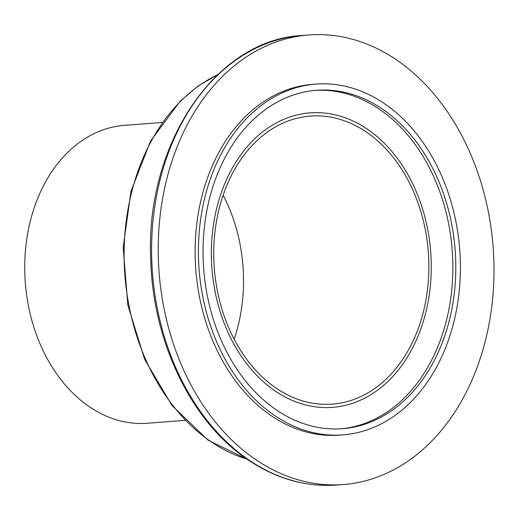 <?xml version="1.0" encoding="UTF-8"?>
<svg xmlns="http://www.w3.org/2000/svg" width="520" height="520" viewBox="0 0 520 520"><rect width="100%" height="100%" fill="white"/><g stroke="black" fill="none" stroke-linecap="round" stroke-linejoin="round"><path stroke-width="0.78" d="M273.767 390.026A147.654 109.707 85.6 0 0 423.904 319.442A147.654 109.707 85.6 0 0 413.686 185.868A147.654 109.707 85.6 0 0 368.849 130.202A147.654 109.707 85.6 0 0 222.15 190.339A147.654 109.707 85.6 0 0 273.767 390.026M274.807 387.192A144.437 107.315 85.6 0 0 332.325 404.125A144.437 107.315 85.6 0 0 427.284 291.317A144.437 107.315 85.6 0 0 367.809 133.035A144.437 107.315 85.6 0 0 310.291 116.103A144.437 107.315 85.6 0 0 215.332 228.911A144.437 107.315 85.6 0 0 274.807 387.192M234.15 339.209A144.437 107.315 85.6 0 0 223.139 195.189M162.175 122.46L124.585 125.333A149.39 110.994 85.6 0 0 26.37 242.014A149.39 110.994 85.6 0 0 87.88 405.724A149.39 110.994 85.6 0 0 147.375 423.241L184.958 420.368M398.697 61.393A225.446 167.505 85.6 0 0 308.913 34.957A225.446 167.505 85.6 0 0 160.693 211.042A225.446 167.505 85.6 0 0 253.519 458.101A225.446 167.505 85.6 0 0 343.304 484.536A225.446 167.505 85.6 0 0 491.524 308.458A225.446 167.505 85.6 0 0 398.697 61.393M315.998 84.11L312.695 84.364A175.897 130.689 85.6 0 0 197.047 221.748A175.897 130.689 85.6 0 0 269.477 414.505A175.897 130.689 85.6 0 0 339.521 435.13L342.829 434.882A175.897 130.689 85.6 0 0 458.478 297.499A175.897 130.689 85.6 0 0 386.048 104.734A175.897 130.689 85.6 0 0 315.998 84.11A175.897 130.689 85.6 0 0 200.356 221.494A175.897 130.689 85.6 0 0 272.779 414.251A175.897 130.689 85.6 0 0 342.829 434.882M274.775 408.804A169.702 126.087 85.6 0 0 342.355 428.701A169.702 126.087 85.6 0 0 453.934 296.159A169.702 126.087 85.6 0 0 384.053 110.181A169.702 126.087 85.6 0 0 316.472 90.285A169.702 126.087 85.6 0 0 204.9 222.833A169.702 126.087 85.6 0 0 274.775 408.804M340.893 428.805A169.702 126.087 85.6 0 0 451.126 295.418A169.702 126.087 85.6 0 0 381.121 110.409A169.702 126.087 85.6 0 0 315.01 90.409M217.62 74.698A200.649 149.084 85.6 0 0 124.176 248.235A200.649 149.084 85.6 0 0 208.93 440.303A200.649 149.084 85.6 0 0 247.019 459.141M336.687 485.043C304.87 487.227 274.612 478.335 245.901 458.361C190.73 420.381 152.874 341.204 150.748 260.13C144.885 144.95 215.234 39.539 302.302 35.464A225.446 167.505 85.6 0 0 154.076 211.542A225.446 167.505 85.6 0 0 246.909 458.607A225.446 167.505 85.6 0 0 336.687 485.043L343.304 484.536M247.332 459.355L207.928 440.057L172.036 405.548L144.619 359.333L127.881 305.233L123.181 247.708L130.904 191.51L150.436 141.265L180.225 101.12L198.25 85.93L217.893 74.445M302.302 35.464L308.913 34.957"/></g></svg>
